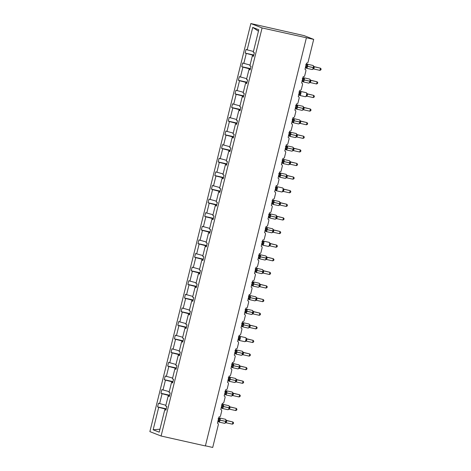 <?xml version="1.0" encoding="UTF-8"?>
<svg xmlns="http://www.w3.org/2000/svg" width="471" height="471" viewBox="0 0 471 471"><rect width="100%" height="100%" fill="white"/><g stroke="black" fill="none" stroke-linecap="round" stroke-linejoin="round"><path stroke-width="0.71" d="M250.855 23.55L304.078 35.613L313.698 39.381L262.082 27.948L250.855 23.55L149.872 431.619L161.094 436.016L262.082 27.948M313.698 39.381L308.087 62.06A1.348 1.248 -68.6 0 1 306.539 63.096L304.984 69.378A1.348 1.248 111.4 0 1 305.885 70.956L304.719 75.672A1.348 1.248 -68.6 0 1 303.171 76.702L301.617 82.984A1.348 1.248 111.4 0 1 302.517 84.568L301.352 89.278A1.348 1.248 -68.6 0 1 299.803 90.314L298.249 96.596A1.348 1.248 111.4 0 1 299.15 98.174L297.984 102.884A1.348 1.248 -68.6 0 1 296.436 103.92L294.881 110.202A1.348 1.248 111.4 0 1 295.782 111.786L294.616 116.496A1.348 1.248 -68.6 0 1 293.068 117.526L291.514 123.808A1.348 1.248 111.4 0 1 292.414 125.392L291.249 130.102A1.348 1.248 -68.6 0 1 289.7 131.138L288.146 137.42A1.348 1.248 111.4 0 1 289.047 138.998L287.881 143.708A1.348 1.248 -68.6 0 1 286.333 144.744L284.778 151.026A1.348 1.248 111.4 0 1 285.679 152.61L284.513 157.32A1.348 1.248 -68.6 0 1 282.965 158.356L281.411 164.632A1.348 1.248 111.4 0 1 282.312 166.216L281.146 170.926A1.348 1.248 -68.6 0 1 279.597 171.962L278.043 178.244A1.348 1.248 111.4 0 1 278.944 179.822L277.778 184.532A1.348 1.248 -68.6 0 1 276.23 185.568L274.675 191.85A1.348 1.248 111.4 0 1 275.576 193.434L274.41 198.144A1.348 1.248 -68.6 0 1 272.862 199.18L271.308 205.456A1.348 1.248 111.4 0 1 272.209 207.04L271.043 211.75A1.348 1.248 -68.6 0 1 269.494 212.786L267.94 219.068A1.348 1.248 111.4 0 1 268.841 220.646L267.675 225.356A1.348 1.248 -68.6 0 1 266.127 226.392L264.572 232.674A1.348 1.248 111.4 0 1 265.473 234.258L264.308 238.968A1.348 1.248 -68.6 0 1 262.759 240.004L261.205 246.28A1.348 1.248 111.4 0 1 262.106 247.864L260.94 252.574A1.348 1.248 -68.6 0 1 259.391 253.61L257.837 259.892A1.348 1.248 111.4 0 1 258.738 261.47L257.572 266.186A1.348 1.248 -68.6 0 1 256.024 267.216L254.47 273.498A1.348 1.248 111.4 0 1 255.37 275.082L254.205 279.792A1.348 1.248 -68.6 0 1 252.656 280.828L251.102 287.11A1.348 1.248 111.4 0 1 252.003 288.688L250.837 293.398A1.348 1.248 -68.6 0 1 249.289 294.434L247.734 300.716A1.348 1.248 111.4 0 1 248.635 302.3L247.469 307.01A1.348 1.248 -68.6 0 1 245.921 308.04L244.367 314.322A1.348 1.248 111.4 0 1 245.267 315.906L244.096 320.616A1.348 1.248 -68.6 0 1 242.553 321.652L240.999 327.934A1.348 1.248 111.4 0 1 241.894 329.512L240.728 334.222A1.348 1.248 -68.6 0 1 239.186 335.258L237.631 341.54A1.348 1.248 111.4 0 1 238.526 343.123L237.36 347.833A1.348 1.248 -68.6 0 1 235.818 348.87L234.264 355.146A1.348 1.248 111.4 0 1 235.159 356.73L233.993 361.44A1.348 1.248 -68.6 0 1 232.45 362.476L230.896 368.758A1.348 1.248 111.4 0 1 231.791 370.336L230.625 375.046A1.348 1.248 -68.6 0 1 229.083 376.082L227.528 382.364A1.348 1.248 111.4 0 1 228.423 383.947L227.257 388.657A1.348 1.248 -68.6 0 1 225.715 389.694L224.161 395.97A1.348 1.248 111.4 0 1 225.056 397.553L223.89 402.263A1.348 1.248 -68.6 0 1 222.347 403.3L220.793 409.582A1.348 1.248 111.4 0 1 221.688 411.159L220.522 415.869A1.348 1.248 -68.6 0 1 218.98 416.906L217.425 423.188A1.348 1.248 111.4 0 1 217.596 423.241L217.431 423.176M166.239 408.828L157.573 406.885L158.48 403.223L165.88 405.272M165.969 409.911L164.779 409.711L165.91 410.153L166.816 406.491L165.686 406.049L168.147 396.099L169.336 396.305M169.607 395.222L160.941 393.279L161.847 389.617L169.248 391.666M168.147 396.099L169.277 396.547L170.184 392.879L169.054 392.437L171.515 382.493L172.704 382.699M172.975 381.61L164.308 379.673L165.215 376.005L172.616 378.06M171.515 382.493L172.645 382.935L173.552 379.273L172.421 378.831L174.882 368.887L176.072 369.087M176.342 368.004L167.676 366.061L168.583 362.399L175.983 364.448M174.882 368.887L176.013 369.329L176.919 365.667L175.789 365.219L178.25 355.275L179.439 355.481M179.71 354.398L171.044 352.455L171.95 348.793L179.351 350.842M178.25 355.275L179.38 355.723L180.287 352.055L179.157 351.613L181.618 341.669L182.807 341.875M183.078 340.786L174.411 338.849L175.318 335.181L182.719 337.236M181.618 341.669L182.748 342.111L183.655 338.449L182.524 338.007L184.985 328.063L186.175 328.263M186.445 327.18L177.779 325.237L178.686 321.575L186.086 323.624M184.985 328.063L186.116 328.505L187.022 324.843L185.892 324.395L188.353 314.451L189.542 314.657M189.813 313.574L181.147 311.631L182.053 307.969L189.454 310.018M188.353 314.451L189.483 314.899L190.39 311.231L189.26 310.789L191.721 300.845L192.91 301.051M193.181 299.962L184.514 298.019L185.421 294.357L192.822 296.412M191.721 300.845L192.851 301.287L193.758 297.625L192.627 297.183L195.088 287.239L196.277 287.44M196.548 286.356L187.882 284.413L188.789 280.751L196.189 282.8M195.088 287.239L196.219 287.681L197.125 284.019L195.995 283.571L198.456 273.627L199.645 273.834M199.916 272.75L191.25 270.807L192.156 267.139L199.557 269.194M198.456 273.627L199.586 274.069L200.493 270.407L199.363 269.965L201.823 260.021L203.013 260.222M203.284 259.138L194.617 257.195L195.524 253.533L202.924 255.582M201.823 260.021L202.954 260.463L203.861 256.801L202.73 256.359L205.191 246.415L206.38 246.616M206.651 245.532L197.985 243.589L198.892 239.927L206.292 241.976M205.191 246.415L206.322 246.857L207.228 243.189L206.098 242.748L208.559 232.804L209.748 233.01M210.019 231.926L201.352 229.983L202.259 226.315L209.66 228.37M208.559 232.804L209.689 233.245L210.596 229.583L209.465 229.141L211.926 219.198L213.116 219.398M213.387 218.314L204.72 216.372L205.627 212.709L213.027 214.758M211.926 219.198L213.057 219.639L213.964 215.977L212.833 215.535L215.294 205.586L216.483 205.792M216.754 204.708L208.088 202.765L208.994 199.103L216.395 201.152M215.294 205.586L216.425 206.033L217.331 202.365L216.201 201.924L218.662 191.98L219.851 192.186M220.122 191.096L211.455 189.159L212.362 185.492L219.763 187.546M218.662 191.98L219.792 192.421L220.699 188.759L219.568 188.318L222.029 178.374L223.219 178.574M223.49 177.49L214.823 175.548L215.73 171.886L223.13 173.934M222.029 178.374L223.16 178.815L224.066 175.153L222.936 174.706L225.397 164.762L226.586 164.968M226.857 163.884L218.191 161.942L219.097 158.28L226.498 160.328M225.397 164.762L226.527 165.209L227.434 161.541L226.304 161.1L228.765 151.156L229.954 151.362M230.225 150.273L221.558 148.336L222.465 144.668L229.866 146.722M228.765 151.156L229.895 151.597L230.802 147.935L229.671 147.494L232.132 137.55L233.322 137.75M233.592 136.667L224.926 134.724L225.833 131.062L233.233 133.11M232.132 137.55L233.263 137.991L234.169 134.329L233.039 133.882L235.5 123.938L236.689 124.144M236.96 123.061L228.294 121.118L229.2 117.456L236.601 119.504M235.5 123.938L236.63 124.385L237.537 120.717L236.407 120.276L238.868 110.332L240.057 110.538M240.328 109.449L231.661 107.506L232.568 103.844L239.969 105.898M238.868 110.332L239.998 110.773L240.905 107.111L239.774 106.67L242.235 96.726L243.425 96.926M243.695 95.843L235.029 93.9L235.936 90.238L243.336 92.287M242.235 96.726L243.366 97.167L244.272 93.505L243.142 93.058L245.603 83.114L246.792 83.32M247.063 82.237L238.397 80.294L239.303 76.626L246.704 78.681M245.603 83.114L246.733 83.555L247.64 79.893L246.51 79.452L248.971 69.508L250.16 69.714M250.431 68.625L241.764 66.682L242.671 63.02L250.072 65.069M248.971 69.508L250.101 69.949L251.008 66.287L249.877 65.846L252.338 55.902L253.469 56.343L254.375 52.675L253.245 52.234L258.803 29.779L252.727 27.4L247.169 49.855L253.439 51.463M247.169 49.855L246.039 49.414L245.132 53.076L253.698 55.425M205.415 445.813L212.709 447.45L218.32 424.771A1.348 1.248 111.4 0 0 217.596 423.241M164.779 409.711L159.222 432.166L153.146 429.782L158.703 407.333L157.573 406.885M158.703 407.333L166.139 409.234M159.61 403.665L162.071 393.721L160.941 393.279M162.071 393.721L169.507 395.628M162.978 390.059L165.439 380.115L164.308 379.673M165.439 380.115L172.875 382.022M166.345 376.453L168.806 366.503L167.676 366.061M168.806 366.503L176.242 368.41M169.713 362.841L172.174 352.897L171.044 352.455M172.174 352.897L179.61 354.804M173.081 349.235L175.542 339.291L174.411 338.849M175.542 339.291L182.978 341.198M176.448 335.623L178.909 325.679L177.779 325.237M178.909 325.679L186.345 327.586M179.816 322.017L182.277 312.073L181.147 311.631M182.277 312.073L189.713 313.98M183.184 308.411L185.645 298.467L184.514 298.019M185.645 298.467L193.081 300.374M186.551 294.799L189.012 284.855L187.882 284.413M189.012 284.855L196.448 286.762M189.919 281.193L192.38 271.249L191.25 270.807M192.38 271.249L199.816 273.156M193.287 267.587L195.748 257.643L194.617 257.195M195.748 257.643L203.184 259.55M196.654 253.975L199.115 244.031L197.985 243.589M199.115 244.031L206.551 245.939M200.022 240.369L202.483 230.425L201.352 229.983M202.483 230.425L209.919 232.333M203.39 226.763L205.851 216.819L204.72 216.372M205.851 216.819L213.286 218.721M206.757 213.151L209.218 203.207L208.088 202.765M209.218 203.207L216.654 205.115M210.125 199.545L212.586 189.601L211.455 189.159M212.586 189.601L220.022 191.509M213.493 185.939L215.953 175.989L214.823 175.548M215.953 175.989L223.389 177.897M216.86 172.327L219.321 162.383L218.191 161.942M219.321 162.383L226.757 164.291M220.228 158.721L222.689 148.777L221.558 148.336M222.689 148.777L230.125 150.685M223.595 145.109L226.056 135.165L224.926 134.724M226.056 135.165L233.492 137.073M226.963 131.503L229.424 121.559L228.294 121.118M229.424 121.559L236.86 123.467M230.331 117.897L232.792 107.953L231.661 107.506M232.792 107.953L240.228 109.861M233.698 104.285L236.159 94.341L235.029 93.9M236.159 94.341L243.595 96.249M237.066 90.679L239.527 80.735L238.397 80.294M239.527 80.735L246.963 82.643M240.434 77.073L242.895 67.129L241.764 66.682M242.895 67.129L250.331 69.037M243.801 63.461L246.262 53.517M253.528 56.102L252.338 55.902M253.798 55.019L245.132 53.076M258.449 31.204L252.727 27.4M161.094 436.016L205.385 445.943L306.374 37.874M153.146 429.782L159.957 429.199M306.633 64.592L307.634 64.986L306.939 67.8L306.056 67.848L305.932 67.406M312.785 69.113L313.733 68.972L312.785 69.113L313.486 67.936L313.586 66.087L314.275 66.788L313.733 68.972L319.939 70.362L320.474 68.183L314.275 66.788M319.939 70.362L320.916 69.849L321.128 68.978L320.474 68.183L313.874 66.57M313.521 66.488L314.31 66.8A0.989 0.983 136.9 0 1 313.821 66.517A0.989 0.983 136.9 0 1 313.821 66.511A0.989 0.983 136.9 0 1 313.604 66.146M306.079 64.957L305.65 64.727M305.826 67.612A0.989 0.983 136.9 0 0 305.544 67.135L305.944 67.229L306.45 65.039A0.989 0.759 107.6 0 0 307.216 64.662M306.939 67.8L305.985 67.241A0.989 0.759 107.6 0 1 306.427 67.848M306.486 65.045L307.634 64.986M303.265 78.204L304.266 78.592L303.571 81.406L302.688 81.459L302.565 81.018M309.418 82.719L310.365 82.578L309.418 82.719L310.118 81.548L310.218 79.699L310.907 80.4L310.365 82.578L316.571 83.973L317.107 81.789L310.907 80.4M316.571 83.973L317.548 83.461L317.76 82.59L317.107 81.789L310.507 80.176M310.153 80.099L310.942 80.406A0.989 0.983 136.9 0 1 310.454 80.123L310.454 80.123A0.989 0.983 136.9 0 1 310.236 79.752M302.712 78.563L302.282 78.333M302.459 81.224A0.989 0.983 136.9 0 0 302.176 80.747L302.576 80.835L303.083 78.645M303.571 81.406L302.618 80.847M303.118 78.651L304.266 78.592M299.897 91.81L300.898 92.204L300.204 95.018L299.32 95.065L299.197 94.624M306.05 96.325L306.998 96.19L306.05 96.325L306.751 95.154L306.851 93.305L307.539 94.006L306.998 96.19L313.203 97.579L313.739 95.401L307.539 94.006M313.203 97.579L314.181 97.067L314.392 96.196L313.739 95.401L307.139 93.782M306.786 93.705L307.575 94.012A0.989 0.983 136.9 0 1 307.086 93.729L307.086 93.729A0.989 0.983 136.9 0 1 306.868 93.358L306.274 92.687A1.937 0.736 -77.4 0 0 306.232 92.681M299.344 92.175L298.914 91.939M299.091 94.83A0.989 0.983 136.9 0 0 298.808 94.353L299.209 94.441L299.715 92.251A0.989 0.759 107.6 0 0 300.48 91.88M300.204 95.018L299.25 94.453A1.937 0.736 102.6 0 1 299.268 94.459M299.75 92.263L300.898 92.204M296.53 105.416L297.531 105.81L296.836 108.624L295.953 108.671L295.829 108.23M302.682 109.937L303.63 109.796L302.682 109.937L303.383 108.76L303.483 106.911L304.172 107.618L303.63 109.796L309.836 111.185L310.371 109.007L304.172 107.618M309.836 111.185L310.813 110.673L311.025 109.802L310.371 109.007L303.771 107.394M303.418 107.311L304.207 107.624A0.989 0.983 136.9 0 1 303.718 107.341A0.989 0.983 136.9 0 0 303.718 107.341A0.989 0.983 136.9 0 1 303.501 106.97M295.976 105.781L295.547 105.551M295.723 108.442A0.989 0.983 136.9 0 0 295.441 107.959L295.841 108.053L296.347 105.863A0.989 0.759 107.6 0 0 297.113 105.486M296.836 108.624L295.882 108.065A0.989 0.759 107.6 0 1 296.324 108.677M296.383 105.869L297.531 105.81M293.162 119.028L294.163 119.416L293.468 122.23L292.585 122.283L292.462 121.842M299.315 123.543L300.262 123.408L299.315 123.543L300.015 122.372L300.115 120.523L300.804 121.224L300.262 123.408L306.468 124.797L307.004 122.613L300.804 121.224M306.468 124.797L307.445 124.285L307.657 123.414L307.004 122.613L300.404 121M300.051 120.923L300.839 121.23A0.989 0.983 136.9 0 1 300.351 120.947L300.351 120.947A0.989 0.983 136.9 0 1 300.133 120.576M292.609 119.387L292.179 119.157M292.356 122.048A0.989 0.983 136.9 0 0 292.126 121.624A0.989 0.983 136.9 0 0 292.12 121.624A0.989 0.983 136.9 0 0 292.073 121.571L292.473 121.659L292.98 119.469M293.468 122.23L292.532 121.677M293.015 119.475L294.163 119.416M289.795 132.634L290.795 133.028L290.101 135.842L289.218 135.889L289.094 135.448M295.947 137.149L296.895 137.014L295.947 137.149L296.648 135.978L296.748 134.129L297.436 134.83L296.895 137.014L303.1 138.403L303.636 136.225L297.436 134.83M303.1 138.403L304.078 137.891L304.29 137.02L303.636 136.225L297.036 134.606M296.683 134.529L297.472 134.841A0.989 0.983 136.9 0 1 296.983 134.559A0.989 0.983 136.9 0 0 296.983 134.559A0.989 0.983 136.9 0 1 296.765 134.182M289.241 132.999L288.811 132.763M288.988 135.654A0.989 0.983 136.9 0 0 288.705 135.177L289.106 135.265L289.612 133.081A0.989 0.759 107.6 0 0 290.377 132.704M290.101 135.842L289.147 135.277A0.989 0.759 107.6 0 1 289.588 135.889M289.647 133.087L290.795 133.028M286.427 146.24L287.428 146.634L286.733 149.448L285.85 149.495L285.726 149.054M292.579 150.761L293.527 150.62L292.579 150.761L293.28 149.584L293.38 147.741L294.069 148.442L293.527 150.62L299.733 152.009L300.268 149.831L294.069 148.442M299.733 152.009L300.71 151.497L300.922 150.626L300.268 149.831L293.668 148.218M293.315 148.135L294.104 148.447A0.989 0.983 136.9 0 1 293.616 148.165L293.616 148.165A0.989 0.983 136.9 0 1 293.398 147.794M285.873 146.605L285.444 146.375M285.62 149.266A0.989 0.983 136.9 0 0 285.338 148.789L285.738 148.877L286.244 146.687M286.733 149.448L285.779 148.889M286.28 146.693L287.428 146.634M283.059 159.852L284.06 160.24L283.365 163.054L282.482 163.107L282.359 162.666M289.212 164.367L290.16 164.232L289.212 164.367L289.912 163.196L290.012 161.347L290.701 162.048L290.16 164.232L296.365 165.621L296.901 163.437L290.701 162.048M296.365 165.621L297.342 165.109L297.554 164.238L296.901 163.437L290.301 161.824M289.948 161.747L290.737 162.053A0.989 0.983 136.9 0 1 290.248 161.771L290.248 161.771A0.989 0.983 136.9 0 1 290.03 161.4M282.506 160.211L282.076 159.981M282.253 162.872A0.989 0.983 136.9 0 0 281.97 162.395L282.37 162.483L282.877 160.293A0.989 0.759 107.6 0 0 283.642 159.916M283.365 163.054L282.429 162.501M282.912 160.305L284.06 160.24M279.692 173.458L280.692 173.852L279.998 176.666L279.115 176.713L278.991 176.272M285.844 177.973L286.792 177.838L285.844 177.973L286.545 176.802L286.645 174.953L287.334 175.654L286.792 177.838L292.997 179.227L293.533 177.049L287.334 175.654M292.997 179.227L293.975 178.715L294.187 177.844L293.533 177.049L286.933 175.436M286.58 175.353L287.369 175.665A0.989 0.983 136.9 0 1 286.88 175.383A0.989 0.983 136.9 0 0 286.88 175.383A0.989 0.983 136.9 0 1 286.662 175.012M279.138 173.823L278.708 173.587M278.885 176.478A0.989 0.983 136.9 0 0 278.602 176.001L279.003 176.095L279.509 173.905M279.998 176.666L279.044 176.107A0.989 0.759 107.6 0 1 279.486 176.713M279.544 173.911L280.692 173.852M276.324 187.069L277.325 187.458L276.63 190.272L275.747 190.319L275.623 189.878M282.476 191.585L283.424 191.444L289.63 192.833L290.165 190.655L283.966 189.265L283.424 191.444L282.488 191.75L283.242 190.149L283.277 188.565L282.7 187.941A1.937 0.736 -77.4 0 0 282.659 187.935M289.63 192.833L290.607 192.321L290.819 191.45L290.165 190.655L283.566 189.042M283.212 188.959L284.001 189.271M275.77 187.429L275.341 187.199M275.517 190.09A0.989 0.983 136.9 0 0 275.235 189.613L275.635 189.701L276.141 187.511M283.966 189.265L283.513 188.989A0.989 0.983 136.9 0 0 283.995 189.271M276.63 190.272L275.694 189.719M276.177 187.517L277.325 187.458M272.956 200.675L273.957 201.07L273.262 203.878L272.379 203.931L272.256 203.49M279.109 205.191L280.057 205.056L279.109 205.191L279.809 204.02L279.909 202.171L280.598 202.871L280.057 205.056L286.262 206.445L286.798 204.261L280.598 202.871M286.262 206.445L287.239 205.933L287.451 205.062L286.798 204.261L280.198 202.648M279.845 202.571L280.628 202.877A0.989 0.983 136.9 0 1 280.145 202.595L280.145 202.595A0.989 0.983 136.9 0 1 279.927 202.224M272.403 201.035L271.973 200.805M272.15 203.696A0.989 0.983 136.9 0 0 271.867 203.219L272.267 203.307L272.774 201.117A0.989 0.759 107.6 0 0 273.539 200.74M273.262 203.878L272.309 203.319A0.989 0.759 107.6 0 1 272.75 203.931M272.809 201.129L273.957 201.07M269.589 214.281L270.589 214.676L269.895 217.49L269.012 217.537L268.888 217.096M275.741 218.797L276.689 218.662L275.741 218.797L276.442 217.626L276.542 215.777L277.231 216.477L276.689 218.662L282.894 220.051L283.43 217.873L277.231 216.477M282.894 220.051L283.872 219.539L284.084 218.668L283.43 217.873L276.83 216.26M276.477 216.177L277.26 216.489A0.989 0.983 136.9 0 1 276.777 216.207A0.989 0.983 136.9 0 1 276.777 216.201A0.989 0.983 136.9 0 1 276.559 215.836M269.035 214.646L268.605 214.417M268.782 217.302A0.989 0.983 136.9 0 0 268.499 216.825L268.9 216.919L269.406 214.729M269.895 217.49L268.941 216.931M269.441 214.735L270.589 214.676M266.221 227.893L267.222 228.282L266.527 231.096L265.644 231.149L265.52 230.702M272.373 232.409L273.321 232.268L272.373 232.409L273.074 231.232L273.174 229.389L273.863 230.089L273.321 232.268L279.527 233.657L280.062 231.479L273.863 230.089M279.527 233.657L280.504 233.145L280.716 232.274L280.062 231.479L273.463 229.866M273.109 229.789L273.892 230.095A0.989 0.983 136.9 0 1 273.41 229.813L273.41 229.813A0.989 0.983 136.9 0 1 273.192 229.442M265.668 228.252L265.238 228.023M265.414 230.914A0.989 0.983 136.9 0 0 265.132 230.437L265.532 230.525L266.038 228.335M266.527 231.096L265.573 230.537M266.074 228.341L267.222 228.282M262.853 241.499L263.854 241.894L263.159 244.708L262.276 244.755L262.153 244.314M269.006 246.015L269.954 245.88L269.006 246.015L269.706 244.843L269.806 242.995L270.495 243.695L269.954 245.88L276.159 247.269L276.695 245.085L270.495 243.695M276.159 247.269L277.136 246.757L277.348 245.886L276.695 245.085L270.095 243.472M269.742 243.395L270.525 243.701A0.989 0.983 136.9 0 1 270.042 243.419L270.042 243.419A0.989 0.983 136.9 0 1 269.824 243.048L269.229 242.377A1.937 0.736 -77.4 0 0 269.188 242.371M262.3 241.858L261.87 241.629M262.047 244.52A0.989 0.983 136.9 0 0 261.764 244.043L262.164 244.131L262.671 241.941A0.989 0.759 107.6 0 0 263.436 241.564M263.159 244.708L262.206 244.143A0.989 0.759 107.6 0 1 262.647 244.755M262.706 241.953L263.854 241.894M259.486 255.105L260.487 255.5L259.792 258.314L258.909 258.361L258.785 257.92M265.638 259.627L266.586 259.486L265.638 259.627L266.339 258.449L266.439 256.601L267.128 257.301L266.586 259.486L272.791 260.875L273.327 258.697L267.128 257.301M272.791 260.875L273.769 260.363L273.981 259.492L273.327 258.697L266.727 257.084M266.374 257.001L267.163 257.313M258.932 255.47L258.502 255.241M258.679 258.126A0.989 0.983 136.9 0 0 258.449 257.702A0.989 0.983 136.9 0 0 258.444 257.702A0.989 0.983 136.9 0 0 258.396 257.649L258.797 257.743L259.303 255.553M259.792 258.314L258.838 257.755A1.937 0.736 102.6 0 1 258.856 257.755M259.338 255.559L260.487 255.5M256.118 268.717L257.119 269.106L256.424 271.92L255.541 271.973L255.417 271.531M262.27 273.233L263.218 273.092L262.27 273.233L262.971 272.061L263.071 270.213L263.76 270.913L263.218 273.092L269.424 274.487L269.96 272.303L263.76 270.913M269.424 274.487L270.401 273.975L270.613 273.103L269.96 272.303L263.36 270.69M263.006 270.613L263.789 270.919A0.989 0.983 136.9 0 1 263.307 270.637L263.307 270.637A0.989 0.983 136.9 0 1 263.089 270.266M255.565 269.076L255.135 268.847M255.311 271.738A0.989 0.983 136.9 0 0 255.029 271.261L255.429 271.349L255.936 269.159A0.989 0.759 107.6 0 0 256.701 268.782M256.424 271.92L255.47 271.361A0.989 0.759 107.6 0 1 255.912 271.973M255.971 269.165L257.119 269.106M252.75 282.323L253.751 282.718L253.057 285.532L252.173 285.579L252.05 285.138M258.903 286.839L259.851 286.704L258.903 286.839L259.603 285.667L259.704 283.819L260.392 284.519L259.851 286.704L266.056 288.093L266.592 285.909L260.392 284.519M266.056 288.093L267.033 287.581L267.245 286.709L266.592 285.909L259.992 284.296M259.639 284.219L260.428 284.531M252.197 282.682L251.767 282.453M251.944 285.344A0.989 0.983 136.9 0 0 251.661 284.867L252.062 284.955L252.568 282.765M253.057 285.532L252.103 284.967M252.603 282.777L253.751 282.718M249.383 295.929L250.384 296.324L249.689 299.138L248.806 299.185L248.682 298.744M255.535 300.451L256.483 300.31L255.535 300.451L256.236 299.273L256.336 297.425L257.025 298.131L256.483 300.31L262.688 301.699L263.224 299.521L257.025 298.131M262.688 301.699L263.666 301.187L263.878 300.315L263.224 299.521L256.624 297.907M256.271 297.825L257.054 298.137A0.989 0.983 136.9 0 1 256.571 297.855A0.989 0.983 136.9 0 0 256.571 297.855A0.989 0.983 136.9 0 1 256.354 297.484M248.829 296.294L248.4 296.065M248.812 297.578L250.272 297.955A1.937 0.736 102.6 0 1 249.159 299.574L248.57 298.926A0.989 0.983 136.9 0 0 248.294 298.473L248.694 298.567L249.2 296.377A0.989 0.759 107.6 0 0 249.966 296M249.689 299.138L248.753 298.585M249.236 296.383L250.384 296.324M246.015 309.541L247.016 309.93L246.321 312.744L245.438 312.797L245.314 312.355M252.168 314.057L253.115 313.922L252.168 314.057L252.868 312.885L252.968 311.037L253.651 311.737L253.115 313.922L259.321 315.311L259.857 313.127L253.651 311.737M259.321 315.311L260.298 314.799L260.51 313.927L259.857 313.127L253.257 311.514M252.903 311.437L253.686 311.743A0.989 0.983 136.9 0 1 253.204 311.461L253.204 311.461A0.989 0.983 136.9 0 1 252.986 311.09M245.462 309.9L245.032 309.671M245.208 312.561A0.989 0.983 136.9 0 0 244.926 312.085L245.326 312.173L245.833 309.983A0.989 0.759 107.6 0 0 246.598 309.606M246.321 312.744L245.367 312.185A0.989 0.759 107.6 0 1 245.809 312.797M245.868 309.989L247.016 309.93M242.647 323.147L243.648 323.542L242.954 326.356L242.07 326.403L241.947 325.961M248.8 327.663L249.748 327.528L248.8 327.663L249.5 326.491L249.601 324.643L250.284 325.343L249.748 327.528L255.953 328.917L256.489 326.739L250.284 325.343M255.953 328.917L256.93 328.405L257.142 327.533L256.489 326.739L249.889 325.12M249.536 325.043L250.325 325.355M242.094 323.512L241.664 323.277M241.841 326.168A0.989 0.983 136.9 0 0 241.611 325.744A0.989 0.983 136.9 0 0 241.605 325.744A0.989 0.983 136.9 0 0 241.558 325.691L241.959 325.779L242.465 323.595M242.954 326.356L242 325.791A1.937 0.736 102.6 0 0 242.017 325.802M242.5 323.601L243.648 323.542M239.28 336.753L240.281 337.148L239.586 339.962L238.703 340.009L238.579 339.567M245.432 341.275L246.38 341.134L252.586 342.523L253.121 340.345L246.916 338.955L246.38 341.134L245.444 341.44L246.198 339.838L246.233 338.255L245.656 337.63A1.937 0.736 -77.4 0 0 245.615 337.625M252.586 342.523L253.563 342.011L253.775 341.139L253.121 340.345L246.521 338.731M246.162 338.649L246.957 338.961A0.989 0.983 136.9 0 1 246.468 338.678L246.468 338.678A0.989 0.983 136.9 0 1 246.251 338.308M238.726 337.118L238.297 336.889M238.473 339.779A0.989 0.983 136.9 0 0 238.191 339.303L238.591 339.391L239.097 337.201A0.989 0.759 107.6 0 0 239.863 336.824M246.916 338.955L246.233 338.255L246.657 338.837M239.586 339.962L238.632 339.403M239.133 337.207L240.281 337.148M235.912 350.365L236.913 350.754L236.218 353.568L235.335 353.621L235.212 353.179M242.065 354.881L243.012 354.745L242.065 354.881L242.765 353.709L242.865 351.861L243.548 352.561L243.012 354.745L249.218 356.135L249.754 353.951L243.548 352.561M249.218 356.135L250.195 355.623L250.407 354.751L249.754 353.951L243.154 352.337M242.795 352.261L243.584 352.567A0.989 0.983 136.9 0 1 243.101 352.284L243.101 352.284A0.989 0.983 136.9 0 1 242.883 351.914M235.359 350.724L234.929 350.495M235.106 353.385A0.989 0.983 136.9 0 0 234.823 352.909L235.223 352.997L235.73 350.807M236.218 353.568L235.264 353.009M235.765 350.818L236.913 350.754M232.544 363.971L233.545 364.366L232.851 367.18L231.968 367.227L231.844 366.785M238.697 368.487L239.645 368.351L238.697 368.487L239.398 367.315L239.498 365.467L240.181 366.167L239.645 368.351L245.85 369.741L246.386 367.563L240.181 366.167M245.85 369.741L246.828 369.229L247.04 368.357L246.386 367.563L239.786 365.949M239.427 365.867L240.216 366.179A0.989 0.983 136.9 0 1 239.733 365.896A0.989 0.983 136.9 0 1 239.733 365.89A0.989 0.983 136.9 0 1 239.515 365.525M231.991 364.336L231.561 364.101M231.738 366.991A0.989 0.983 136.9 0 0 231.455 366.515L231.856 366.609L232.362 364.419A0.989 0.759 107.6 0 0 233.127 364.042M232.851 367.18L231.897 366.621A1.937 0.736 102.6 0 1 231.915 366.621M232.397 364.424L233.545 364.366M229.177 377.583L230.178 377.972L229.483 380.786L228.6 380.833L228.476 380.391M235.329 382.099L236.277 381.957L235.329 382.099L236.03 380.921L236.13 379.078L236.813 379.779L236.277 381.957L242.483 383.347L243.018 381.169L236.813 379.779M242.483 383.347L243.46 382.835L243.672 381.963L243.018 381.169L236.418 379.555M236.059 379.473L236.848 379.785A0.989 0.983 136.9 0 1 236.365 379.502L236.365 379.502A0.989 0.983 136.9 0 1 236.148 379.131M228.623 377.942L228.194 377.713M228.37 380.603A0.989 0.983 136.9 0 0 228.088 380.126L228.488 380.215L228.994 378.025M229.483 380.786L228.529 380.227A0.989 0.759 107.6 0 1 228.971 380.839M229.03 378.03L230.178 377.972M225.809 391.189L226.81 391.584L226.115 394.392L225.232 394.445L225.109 394.003M231.962 395.705L232.91 395.569L231.962 395.705L232.662 394.533L232.762 392.684L233.445 393.385L232.91 395.569L239.115 396.959L239.651 394.775L233.445 393.385M239.115 396.959L240.092 396.447L240.304 395.575L239.651 394.775L233.051 393.161M232.692 393.085L233.486 393.397M225.256 391.548L224.826 391.319M225.003 394.209A0.989 0.983 136.9 0 0 224.773 393.785A0.989 0.983 136.9 0 0 224.767 393.785A0.989 0.983 136.9 0 0 224.72 393.732L225.12 393.821L225.627 391.631M226.115 394.392L225.179 393.838M225.662 391.642L226.81 391.584M222.442 404.795L223.442 405.19L222.748 408.004L221.865 408.051L221.741 407.609M228.594 409.311L229.542 409.175L228.594 409.311L229.295 408.139L229.395 406.29L230.078 406.991L229.542 409.175L235.747 410.565L236.283 408.386L230.078 406.991M235.747 410.565L236.725 410.053L236.937 409.181L236.283 408.386L229.683 406.773M229.324 406.691L230.113 407.003A0.989 0.983 136.9 0 1 229.63 406.72A0.989 0.983 136.9 0 0 229.63 406.72A0.989 0.983 136.9 0 1 229.412 406.349M221.888 405.16L221.458 404.93M221.635 407.815A0.989 0.983 136.9 0 0 221.352 407.338L221.753 407.433L222.259 405.243A0.989 0.759 107.6 0 0 223.024 404.866M222.748 408.004L221.794 407.444A0.989 0.759 107.6 0 1 222.235 408.051M222.294 405.248L223.442 405.19M219.074 418.407L220.075 418.796L219.38 421.61L218.497 421.663L218.373 421.215M225.226 422.923L226.174 422.781L225.226 422.923L225.927 421.745L226.027 419.902L226.71 420.603L226.174 422.781L232.38 424.171L232.915 421.992L226.71 420.603M232.38 424.171L233.357 423.659L233.569 422.787L232.915 421.992L226.315 420.379M225.956 420.303L226.745 420.609A0.989 0.983 136.9 0 1 226.263 420.326L226.263 420.326A0.989 0.983 136.9 0 1 226.045 419.955M218.52 418.766L218.091 418.536M218.267 421.427A0.989 0.983 136.9 0 0 217.985 420.95L218.385 421.039L218.891 418.849M219.38 421.61L218.426 421.05M218.927 418.854L220.075 418.796M306.062 66.24L307.522 66.617A1.937 0.736 102.6 0 1 306.409 68.236A1.937 0.736 102.6 0 1 306.368 68.218M312.055 69.496A1.937 0.736 -77.4 0 0 312.096 69.508A1.937 0.736 -77.4 0 0 313.209 67.889L314.092 68.042M313.821 66.511L313.009 65.469L307.322 64.197A1.937 0.736 102.6 0 1 307.357 64.209A1.937 0.736 102.6 0 1 307.587 66.352L313.274 67.63A1.937 0.736 -77.4 0 0 313.05 65.481A1.937 0.736 -77.4 0 0 313.009 65.469A1.937 0.736 -77.4 0 0 312.968 65.463M314.157 67.777L306.126 65.981M313.28 68.996L312.096 69.508L306.409 68.236L305.597 67.188A0.989 0.983 136.9 0 0 305.591 67.188L305.373 67.017M307.322 64.197L306.138 64.704A0.989 0.983 136.9 0 0 306.615 64.427M302.694 79.846L304.154 80.223A1.937 0.736 102.6 0 1 303.041 81.842A1.937 0.736 102.6 0 1 303 81.83M308.688 83.102A1.937 0.736 -77.4 0 0 308.729 83.114A1.937 0.736 -77.4 0 0 309.841 81.501L310.725 81.648M310.642 80.282L309.641 79.081L303.954 77.803A1.937 0.736 102.6 0 1 303.989 77.815A1.937 0.736 102.6 0 1 304.219 79.964L309.906 81.236A1.937 0.736 -77.4 0 0 309.683 79.093A1.937 0.736 -77.4 0 0 309.641 79.081A1.937 0.736 -77.4 0 0 309.6 79.075M310.789 81.389L302.759 79.587M303.059 81.459A0.989 0.759 107.6 0 0 302.6 80.841M309.912 82.608L308.729 83.114L303.041 81.842L302.229 80.8A0.989 0.983 136.9 0 0 302.223 80.794L302.005 80.629M303.071 78.639A0.989 0.759 107.6 0 0 303.848 78.268M302.771 78.327A0.989 0.983 136.9 0 0 303.247 78.033M299.326 93.458L300.786 93.829A1.937 0.736 102.6 0 1 299.674 95.448A1.937 0.736 102.6 0 1 299.633 95.436M305.32 96.714A1.937 0.736 -77.4 0 0 305.361 96.726A1.937 0.736 -77.4 0 0 306.474 95.107L307.357 95.254M307.422 94.995L306.539 94.848A1.937 0.736 -77.4 0 0 306.315 92.699A1.937 0.736 -77.4 0 0 306.274 92.687L300.586 91.409A1.937 0.736 102.6 0 1 300.622 91.427A1.937 0.736 102.6 0 1 300.851 93.57L299.391 93.193M299.691 95.065A0.989 0.759 107.6 0 0 299.232 94.453M306.544 96.214L305.361 96.726L299.674 95.448L298.861 94.406A0.989 0.983 136.9 0 0 298.855 94.406L298.638 94.235M300.586 91.409L299.403 91.922A0.989 0.983 136.9 0 0 299.88 91.645M295.959 107.064L297.419 107.441A1.937 0.736 102.6 0 1 296.306 109.06A1.937 0.736 102.6 0 1 296.265 109.042M301.952 110.32A1.937 0.736 -77.4 0 0 301.993 110.332A1.937 0.736 -77.4 0 0 303.106 108.713L303.989 108.866M303.907 107.5L302.906 106.293L297.219 105.021A1.937 0.736 102.6 0 1 297.254 105.033A1.937 0.736 102.6 0 1 297.484 107.176L303.171 108.454A1.937 0.736 -77.4 0 0 302.947 106.305A1.937 0.736 -77.4 0 0 302.906 106.293A1.937 0.736 -77.4 0 0 302.865 106.287M304.054 108.601L296.024 106.805M303.177 109.82L301.993 110.332L296.306 109.06L295.494 108.018A0.989 0.983 136.9 0 0 295.488 108.012L295.27 107.841M297.219 105.021L296.035 105.528A0.989 0.983 136.9 0 0 296.512 105.251M292.591 120.67L294.051 121.047A1.937 0.736 102.6 0 1 292.938 122.666A1.937 0.736 102.6 0 1 292.897 122.654M298.585 123.926A1.937 0.736 -77.4 0 0 298.626 123.944A1.937 0.736 -77.4 0 0 299.739 122.325L300.622 122.472M300.539 121.106L299.538 119.905L293.851 118.627A1.937 0.736 102.6 0 1 293.886 118.639A1.937 0.736 102.6 0 1 294.116 120.788L299.803 122.06A1.937 0.736 -77.4 0 0 299.58 119.917A1.937 0.736 -77.4 0 0 299.538 119.905A1.937 0.736 -77.4 0 0 299.497 119.899M300.686 122.213L292.656 120.411M292.956 122.283A0.989 0.759 107.6 0 0 292.497 121.665M292.968 119.469A0.989 0.759 107.6 0 0 293.745 119.092M292.668 119.151A0.989 0.983 136.9 0 0 293.145 118.857M289.223 134.282L290.684 134.659A1.937 0.736 102.6 0 1 289.571 136.272A1.937 0.736 102.6 0 1 289.53 136.26M295.217 137.538A1.937 0.736 -77.4 0 0 295.258 137.55A1.937 0.736 -77.4 0 0 296.371 135.931L297.254 136.078M297.172 134.712L296.171 133.511L290.483 132.239A1.937 0.736 102.6 0 1 290.519 132.251A1.937 0.736 102.6 0 1 290.748 134.394L296.436 135.672A1.937 0.736 -77.4 0 0 296.212 133.523A1.937 0.736 -77.4 0 0 296.171 133.511A1.937 0.736 -77.4 0 0 296.129 133.505M297.319 135.819L289.288 134.017M296.442 137.037L295.258 137.55L289.571 136.272L288.758 135.23A0.989 0.983 136.9 0 0 288.752 135.23L288.535 135.059M289.3 132.757A0.989 0.983 136.9 0 0 289.777 132.469M285.856 147.888L287.316 148.265A1.937 0.736 102.6 0 1 286.203 149.884A1.937 0.736 102.6 0 1 286.162 149.872M291.849 151.144A1.937 0.736 -77.4 0 0 291.89 151.156A1.937 0.736 -77.4 0 0 293.003 149.537L293.886 149.69M293.804 148.324L292.803 147.117L287.11 145.845A1.937 0.736 102.6 0 1 287.151 145.857A1.937 0.736 102.6 0 1 287.381 148L293.068 149.278A1.937 0.736 -77.4 0 0 292.844 147.135A1.937 0.736 -77.4 0 0 292.803 147.117A1.937 0.736 -77.4 0 0 292.762 147.111M293.951 149.425L285.921 147.629M286.221 149.501A0.989 0.759 107.6 0 0 285.762 148.883M293.074 150.649L291.89 151.156L286.203 149.884L285.391 148.842A0.989 0.983 136.9 0 0 285.385 148.836L285.167 148.665M286.233 146.681A0.989 0.759 107.6 0 0 287.01 146.31M287.11 145.845L285.932 146.357A0.989 0.983 136.9 0 0 286.409 146.075M282.488 161.5L283.948 161.871A1.937 0.736 102.6 0 1 282.835 163.49A1.937 0.736 102.6 0 1 282.794 163.478M288.482 164.75A1.937 0.736 -77.4 0 0 288.523 164.768A1.937 0.736 -77.4 0 0 289.636 163.149L290.519 163.296M290.436 161.93L289.435 160.729L283.742 159.451A1.937 0.736 102.6 0 1 283.783 159.463A1.937 0.736 102.6 0 1 284.013 161.612L289.7 162.884A1.937 0.736 -77.4 0 0 289.477 160.741A1.937 0.736 -77.4 0 0 289.435 160.729A1.937 0.736 -77.4 0 0 289.394 160.723M290.583 163.037L282.553 161.235M282.853 163.107A0.989 0.759 107.6 0 0 282.394 162.489M289.706 164.255L288.523 164.768L282.835 163.49L282.023 162.448A0.989 0.983 136.9 0 0 282.017 162.448L281.799 162.277M283.742 159.451L282.565 159.963A0.989 0.983 136.9 0 0 283.042 159.681M279.12 175.106L280.581 175.483A1.937 0.736 102.6 0 1 279.468 177.096A1.937 0.736 102.6 0 1 279.427 177.084M285.114 178.362A1.937 0.736 -77.4 0 0 285.155 178.374A1.937 0.736 -77.4 0 0 286.268 176.755L287.151 176.902M287.069 175.536L286.068 174.335L280.375 173.063A1.937 0.736 102.6 0 1 280.416 173.075A1.937 0.736 102.6 0 1 280.645 175.218L286.333 176.495A1.937 0.736 -77.4 0 0 286.109 174.347A1.937 0.736 -77.4 0 0 286.068 174.335A1.937 0.736 -77.4 0 0 286.027 174.329M287.216 176.643L279.185 174.841M286.339 177.861L285.155 178.374L279.468 177.096L278.655 176.054A0.989 0.983 136.9 0 0 278.649 176.054L278.432 175.883M279.497 173.899A0.989 0.759 107.6 0 0 280.274 173.528M279.197 173.581A0.989 0.983 136.9 0 0 279.674 173.293M275.753 188.712L277.213 189.089A1.937 0.736 102.6 0 1 276.1 190.708A1.937 0.736 102.6 0 1 276.059 190.696M281.746 191.968A1.937 0.736 -77.4 0 0 281.788 191.98A1.937 0.736 -77.4 0 0 282.9 190.366L283.783 190.514M283.848 190.249L282.965 190.101A1.937 0.736 -77.4 0 0 282.741 187.958A1.937 0.736 -77.4 0 0 282.7 187.941L277.007 186.669A1.937 0.736 102.6 0 1 277.048 186.681A1.937 0.736 102.6 0 1 277.278 188.824L275.818 188.453M276.118 190.325A0.989 0.759 107.6 0 0 275.659 189.707M276.13 187.505A0.989 0.759 107.6 0 0 276.907 187.134M277.007 186.669L275.829 187.181A0.989 0.983 136.9 0 0 276.306 186.899M283.295 188.618A0.989 0.983 136.9 0 0 283.513 188.989L283.701 189.148M272.385 202.324L273.845 202.695A1.937 0.736 102.6 0 1 272.733 204.314A1.937 0.736 102.6 0 1 272.691 204.302M278.379 205.58A1.937 0.736 -77.4 0 0 278.42 205.591A1.937 0.736 -77.4 0 0 279.533 203.972L280.416 204.12M280.333 202.754L279.332 201.553L273.639 200.275A1.937 0.736 102.6 0 1 273.68 200.287A1.937 0.736 102.6 0 1 273.91 202.436L279.597 203.708A1.937 0.736 -77.4 0 0 279.374 201.564A1.937 0.736 -77.4 0 0 279.332 201.553A1.937 0.736 -77.4 0 0 279.291 201.547M280.481 203.861L272.45 202.059M279.603 205.079L278.42 205.591L272.733 204.314L271.92 203.272A0.989 0.983 136.9 0 0 271.914 203.272L271.696 203.101M273.639 200.275L272.462 200.787A0.989 0.983 136.9 0 0 272.939 200.505M269.018 215.93L270.478 216.307A1.937 0.736 102.6 0 1 269.365 217.92A1.937 0.736 102.6 0 1 269.324 217.908M275.011 219.186A1.937 0.736 -77.4 0 0 275.052 219.198A1.937 0.736 -77.4 0 0 276.165 217.578L277.048 217.732M276.777 216.201L275.965 215.159L270.272 213.887A1.937 0.736 102.6 0 1 270.313 213.899A1.937 0.736 102.6 0 1 270.542 216.042L276.23 217.319A1.937 0.736 -77.4 0 0 276.006 215.17A1.937 0.736 -77.4 0 0 275.965 215.159A1.937 0.736 -77.4 0 0 275.924 215.153M277.113 217.467L269.082 215.665M269.383 217.537A0.989 0.759 107.6 0 0 268.923 216.925M276.236 218.685L275.052 219.198L269.365 217.92L268.552 216.878A0.989 0.983 136.9 0 0 268.547 216.878L268.329 216.707M269.394 214.723A0.989 0.759 107.6 0 0 270.171 214.352M270.272 213.887L269.094 214.393A0.989 0.983 136.9 0 0 269.571 214.117M265.65 229.536L267.11 229.913A1.937 0.736 102.6 0 1 265.997 231.532A1.937 0.736 102.6 0 1 265.956 231.52M271.643 232.792A1.937 0.736 -77.4 0 0 271.685 232.804A1.937 0.736 -77.4 0 0 272.797 231.19L273.68 231.338M273.598 229.972L272.597 228.771L266.904 227.493A1.937 0.736 102.6 0 1 266.945 227.505A1.937 0.736 102.6 0 1 267.175 229.654L272.862 230.925A1.937 0.736 -77.4 0 0 272.638 228.782A1.937 0.736 -77.4 0 0 272.597 228.771A1.937 0.736 -77.4 0 0 272.556 228.765M273.745 231.073L265.715 229.277M266.015 231.149A0.989 0.759 107.6 0 0 265.556 230.531M272.868 232.297L271.685 232.804L265.997 231.532L265.185 230.49A0.989 0.983 136.9 0 0 265.179 230.484L264.961 230.319M266.027 228.329A0.989 0.759 107.6 0 0 266.804 227.958M265.726 228.017A0.989 0.983 136.9 0 0 266.203 227.723M262.282 243.148L263.742 243.519A1.937 0.736 102.6 0 1 262.63 245.138A1.937 0.736 102.6 0 1 262.588 245.126M268.276 246.404A1.937 0.736 -77.4 0 0 268.317 246.415A1.937 0.736 -77.4 0 0 269.43 244.796L270.313 244.944M270.378 244.685L269.494 244.531A1.937 0.736 -77.4 0 0 269.271 242.388A1.937 0.736 -77.4 0 0 269.229 242.377L263.536 241.099A1.937 0.736 102.6 0 1 263.577 241.111A1.937 0.736 102.6 0 1 263.807 243.26L262.347 242.883M269.5 245.903L268.317 246.415L262.63 245.138L261.817 244.096A0.989 0.983 136.9 0 0 261.811 244.096L261.593 243.925M263.536 241.099L262.359 241.611A0.989 0.983 136.9 0 0 262.836 241.329M258.915 256.754L260.375 257.131A1.937 0.736 102.6 0 1 259.262 258.75A1.937 0.736 102.6 0 1 259.221 258.732M264.908 260.01A1.937 0.736 -77.4 0 0 264.949 260.021A1.937 0.736 -77.4 0 0 266.062 258.402L266.945 258.555M266.456 256.66A0.989 0.983 136.9 0 0 266.674 257.025L265.862 255.983L260.169 254.711A1.937 0.736 102.6 0 1 260.21 254.723A1.937 0.736 102.6 0 1 260.439 256.866L266.127 258.143A1.937 0.736 -77.4 0 0 265.903 255.994A1.937 0.736 -77.4 0 0 265.862 255.983A1.937 0.736 -77.4 0 0 265.821 255.977M267.01 258.291L258.979 256.495M259.28 258.361A0.989 0.759 107.6 0 0 258.82 257.749M259.291 255.547A0.989 0.759 107.6 0 0 260.069 255.176M260.169 254.711L258.991 255.217A0.989 0.983 136.9 0 0 259.468 254.941M266.863 257.184L266.674 257.031A0.989 0.983 136.9 0 0 266.674 257.031A0.989 0.983 136.9 0 0 267.157 257.313M255.547 270.36L257.007 270.737A1.937 0.736 102.6 0 1 255.894 272.356A1.937 0.736 102.6 0 1 255.853 272.344M261.54 273.616A1.937 0.736 -77.4 0 0 261.582 273.627A1.937 0.736 -77.4 0 0 262.694 272.014L263.577 272.161M263.495 270.796L262.494 269.595L256.801 268.317A1.937 0.736 102.6 0 1 256.842 268.329A1.937 0.736 102.6 0 1 257.072 270.478L262.759 271.749A1.937 0.736 -77.4 0 0 262.535 269.606A1.937 0.736 -77.4 0 0 262.494 269.595A1.937 0.736 -77.4 0 0 262.453 269.589M263.642 271.902L255.612 270.101M255.623 268.841A0.989 0.983 136.9 0 0 256.1 268.547M252.179 283.972L253.639 284.343A1.937 0.736 102.6 0 1 252.527 285.962A1.937 0.736 102.6 0 1 252.485 285.95M258.173 287.228A1.937 0.736 -77.4 0 0 258.214 287.239A1.937 0.736 -77.4 0 0 259.327 285.62L260.21 285.767M259.721 283.872A0.989 0.983 136.9 0 0 259.939 284.243L259.127 283.201L253.433 281.923A1.937 0.736 102.6 0 1 253.475 281.941A1.937 0.736 102.6 0 1 253.704 284.084L259.391 285.361A1.937 0.736 -77.4 0 0 259.168 283.212A1.937 0.736 -77.4 0 0 259.127 283.201A1.937 0.736 -77.4 0 0 259.085 283.195M260.275 285.508L252.244 283.707M252.544 285.579A0.989 0.759 107.6 0 0 252.085 284.967M259.397 286.727L258.214 287.239L252.527 285.962L251.714 284.92A0.989 0.983 136.9 0 0 251.708 284.92L251.49 284.749M252.556 282.765A0.989 0.759 107.6 0 0 253.333 282.394M252.256 282.447A0.989 0.983 136.9 0 0 252.733 282.158M260.127 284.402L259.939 284.243A0.989 0.983 136.9 0 0 260.422 284.525M254.805 300.834A1.937 0.736 -77.4 0 0 254.846 300.845L249.159 299.574A1.937 0.736 102.6 0 1 249.118 299.556M256.03 300.333L254.846 300.845A1.937 0.736 -77.4 0 0 255.959 299.226L256.842 299.379M256.76 298.013L255.759 296.807L250.066 295.535A1.937 0.736 102.6 0 1 250.107 295.547A1.937 0.736 102.6 0 1 250.337 297.69L256.024 298.967A1.937 0.736 -77.4 0 0 255.8 296.818A1.937 0.736 -77.4 0 0 255.759 296.807A1.937 0.736 -77.4 0 0 255.718 296.801M256.907 299.114L248.876 297.319M249.177 299.191A0.989 0.759 107.6 0 0 248.717 298.573M248.57 298.926L248.347 298.526A0.989 0.983 136.9 0 0 248.341 298.526L248.123 298.355M250.066 295.535L248.888 296.041A0.989 0.983 136.9 0 0 249.365 295.764M245.444 311.184L246.904 311.561A1.937 0.736 102.6 0 1 245.791 313.18A1.937 0.736 102.6 0 1 245.75 313.168M251.437 314.44A1.937 0.736 -77.4 0 0 251.479 314.457A1.937 0.736 -77.4 0 0 252.591 312.838L253.475 312.985M253.392 311.619L252.391 310.418L246.698 309.141A1.937 0.736 102.6 0 1 246.739 309.153A1.937 0.736 102.6 0 1 246.969 311.302L252.656 312.573A1.937 0.736 -77.4 0 0 252.432 310.43A1.937 0.736 -77.4 0 0 252.391 310.418A1.937 0.736 -77.4 0 0 252.35 310.413M253.539 312.726L245.509 310.925M252.662 313.945L251.479 314.457L245.791 313.18L244.979 312.138A0.989 0.983 136.9 0 0 244.973 312.138L244.755 311.967M246.698 309.141L245.521 309.653A0.989 0.983 136.9 0 0 245.997 309.37M242.076 324.796L243.536 325.167A1.937 0.736 102.6 0 1 242.424 326.786A1.937 0.736 102.6 0 1 242.382 326.774M248.07 328.052A1.937 0.736 -77.4 0 0 248.111 328.063A1.937 0.736 -77.4 0 0 249.224 326.444L250.107 326.591M249.618 324.696A0.989 0.983 136.9 0 0 249.836 325.067L249.024 324.024L243.33 322.747A1.937 0.736 102.6 0 1 243.372 322.765A1.937 0.736 102.6 0 1 243.601 324.908L249.289 326.185A1.937 0.736 -77.4 0 0 249.065 324.036A1.937 0.736 -77.4 0 0 249.024 324.024A1.937 0.736 -77.4 0 0 248.982 324.019M250.172 326.332L242.141 324.531M242.441 326.403A0.989 0.759 107.6 0 0 241.982 325.791M242.453 323.589A0.989 0.759 107.6 0 0 243.23 323.218M242.153 323.271A0.989 0.983 136.9 0 0 242.63 322.982M250.024 325.226L249.836 325.067A0.989 0.983 136.9 0 0 250.319 325.355M238.709 338.402L240.169 338.779A1.937 0.736 102.6 0 1 239.056 340.398A1.937 0.736 102.6 0 1 239.015 340.386M244.702 341.658A1.937 0.736 -77.4 0 0 244.743 341.669A1.937 0.736 -77.4 0 0 245.856 340.05L246.739 340.203M246.804 339.938L245.921 339.791A1.937 0.736 -77.4 0 0 245.697 337.648A1.937 0.736 -77.4 0 0 245.656 337.63L239.963 336.359A1.937 0.736 102.6 0 1 240.004 336.371A1.937 0.736 102.6 0 1 240.234 338.514L238.773 338.143M239.074 340.015A0.989 0.759 107.6 0 0 238.614 339.397M245.927 341.163L244.743 341.669L239.056 340.398L238.244 339.356A0.989 0.983 136.9 0 0 238.238 339.35L238.02 339.179M239.963 336.359L238.785 336.871A0.989 0.983 136.9 0 0 239.262 336.588M235.341 352.008L236.801 352.385A1.937 0.736 102.6 0 1 235.688 354.004A1.937 0.736 102.6 0 1 235.647 353.992M241.335 355.264A1.937 0.736 -77.4 0 0 241.376 355.281A1.937 0.736 -77.4 0 0 242.488 353.662L243.372 353.809M243.289 352.443L242.288 351.242L236.595 349.965A1.937 0.736 102.6 0 1 236.636 349.977A1.937 0.736 102.6 0 1 236.866 352.125L242.553 353.397A1.937 0.736 -77.4 0 0 242.33 351.254A1.937 0.736 -77.4 0 0 242.288 351.242A1.937 0.736 -77.4 0 0 242.247 351.236M243.436 353.55L235.406 351.749M235.706 353.621A0.989 0.759 107.6 0 0 235.247 353.003M242.559 354.769L241.376 355.281L235.688 354.004L234.876 352.962A0.989 0.983 136.9 0 0 234.87 352.962L234.652 352.791M235.718 350.807A0.989 0.759 107.6 0 0 236.495 350.43M236.595 349.965L235.418 350.477A0.989 0.983 136.9 0 0 235.894 350.194M231.973 365.62L233.433 365.996A1.937 0.736 102.6 0 1 232.321 367.61A1.937 0.736 102.6 0 1 232.28 367.598M237.967 368.875A1.937 0.736 -77.4 0 0 238.008 368.887A1.937 0.736 -77.4 0 0 239.121 367.268L240.004 367.415M239.733 365.89L238.921 364.848L233.227 363.577A1.937 0.736 102.6 0 1 233.269 363.588A1.937 0.736 102.6 0 1 233.498 365.732L239.186 367.009A1.937 0.736 -77.4 0 0 238.962 364.86A1.937 0.736 -77.4 0 0 238.921 364.848A1.937 0.736 -77.4 0 0 238.879 364.842M240.069 367.156L232.038 365.355M232.338 367.227A0.989 0.759 107.6 0 0 231.879 366.615M239.191 368.375L238.008 368.887L232.321 367.61L231.508 366.568A0.989 0.983 136.9 0 0 231.502 366.568L231.285 366.397M233.227 363.577L232.05 364.083A0.989 0.983 136.9 0 0 232.527 363.806M228.606 379.226L230.066 379.602A1.937 0.736 102.6 0 1 228.953 381.222A1.937 0.736 102.6 0 1 228.912 381.21M234.599 382.481A1.937 0.736 -77.4 0 0 234.64 382.493A1.937 0.736 -77.4 0 0 235.753 380.874L236.636 381.027M236.554 379.661L235.553 378.454L229.86 377.183A1.937 0.736 102.6 0 1 229.901 377.194A1.937 0.736 102.6 0 1 230.131 379.338L235.818 380.615A1.937 0.736 -77.4 0 0 235.594 378.472A1.937 0.736 -77.4 0 0 235.553 378.454A1.937 0.736 -77.4 0 0 235.512 378.448M236.701 380.762L228.67 378.967M235.824 381.987L234.64 382.493L228.953 381.222L228.141 380.179A0.989 0.983 136.9 0 0 228.135 380.174L227.917 380.003M228.983 378.019A0.989 0.759 107.6 0 0 229.76 377.648M228.682 377.707A0.989 0.983 136.9 0 0 229.159 377.412M225.238 392.838L226.698 393.208A1.937 0.736 102.6 0 1 225.585 394.828A1.937 0.736 102.6 0 1 225.544 394.816M231.232 396.093A1.937 0.736 -77.4 0 0 231.273 396.105A1.937 0.736 -77.4 0 0 232.386 394.486L233.269 394.633M232.78 392.737A0.989 0.983 136.9 0 0 232.998 393.108L232.185 392.066L226.492 390.789A1.937 0.736 102.6 0 1 226.533 390.8A1.937 0.736 102.6 0 1 226.763 392.949L232.45 394.221A1.937 0.736 -77.4 0 0 232.227 392.078A1.937 0.736 -77.4 0 0 232.185 392.066A1.937 0.736 -77.4 0 0 232.138 392.06M233.333 394.374L225.303 392.573M225.603 394.445A0.989 0.759 107.6 0 0 225.144 393.827M225.615 391.631A0.989 0.759 107.6 0 0 226.392 391.254M226.492 390.789L225.315 391.301A0.989 0.983 136.9 0 0 225.792 391.018M233.186 393.267L232.998 393.108A0.989 0.983 136.9 0 0 233.481 393.391M221.87 406.444L223.331 406.82A1.937 0.736 102.6 0 1 222.218 408.434A1.937 0.736 102.6 0 1 222.177 408.422M227.864 409.699A1.937 0.736 -77.4 0 0 227.905 409.711A1.937 0.736 -77.4 0 0 229.018 408.092L229.895 408.245M229.819 406.873L228.818 405.672L223.124 404.401A1.937 0.736 102.6 0 1 223.166 404.412A1.937 0.736 102.6 0 1 223.395 406.555L229.083 407.833A1.937 0.736 -77.4 0 0 228.859 405.684A1.937 0.736 -77.4 0 0 228.818 405.672A1.937 0.736 -77.4 0 0 228.771 405.666M229.96 407.98L221.935 406.179M229.089 409.199L227.905 409.711L222.218 408.434L221.405 407.391A0.989 0.983 136.9 0 0 221.399 407.391L221.182 407.221M223.124 404.401L221.947 404.907A0.989 0.983 136.9 0 0 222.424 404.63M218.503 420.05L219.963 420.426A1.937 0.736 102.6 0 1 218.85 422.045A1.937 0.736 102.6 0 1 218.809 422.034M224.496 423.305A1.937 0.736 -77.4 0 0 224.537 423.317A1.937 0.736 -77.4 0 0 225.65 421.704L226.527 421.851M226.451 420.485L225.45 419.284L219.757 418.007A1.937 0.736 102.6 0 1 219.798 418.018A1.937 0.736 102.6 0 1 220.028 420.167L225.715 421.439A1.937 0.736 -77.4 0 0 225.491 419.296A1.937 0.736 -77.4 0 0 225.45 419.284A1.937 0.736 -77.4 0 0 225.403 419.278M226.592 421.586L218.568 419.791M218.868 421.663A0.989 0.759 107.6 0 0 218.409 421.045M218.88 418.843A0.989 0.759 107.6 0 0 219.657 418.472M218.579 418.531A0.989 0.983 136.9 0 0 219.056 418.236M302.771 78.316L303.954 77.803M306.862 93.335L307.275 93.888M292.126 121.624L292.938 122.666L298.626 123.944L299.809 123.431M292.668 119.139L293.851 118.627M289.3 132.745L290.483 132.239M279.197 173.569L280.375 173.063M275.288 189.666L276.1 190.708L281.788 191.98L282.971 191.473M265.726 228.005L266.904 227.493M269.818 243.024L270.23 243.578M258.449 257.702L259.262 258.75L264.949 260.021L266.133 259.509M255.082 271.314L255.894 272.356L261.582 273.627L262.765 273.121M255.623 268.829L256.801 268.317M252.256 282.435L253.433 281.923M241.611 325.744L242.424 326.786L248.111 328.063L249.294 327.551M242.153 323.259L243.33 322.747M228.682 377.695L229.86 377.183M224.773 393.785L225.585 394.828L231.273 396.105L232.456 395.593M218.038 421.003L218.85 422.045L224.537 423.317L225.721 422.811M218.579 418.519L219.757 418.007"/></g></svg>
